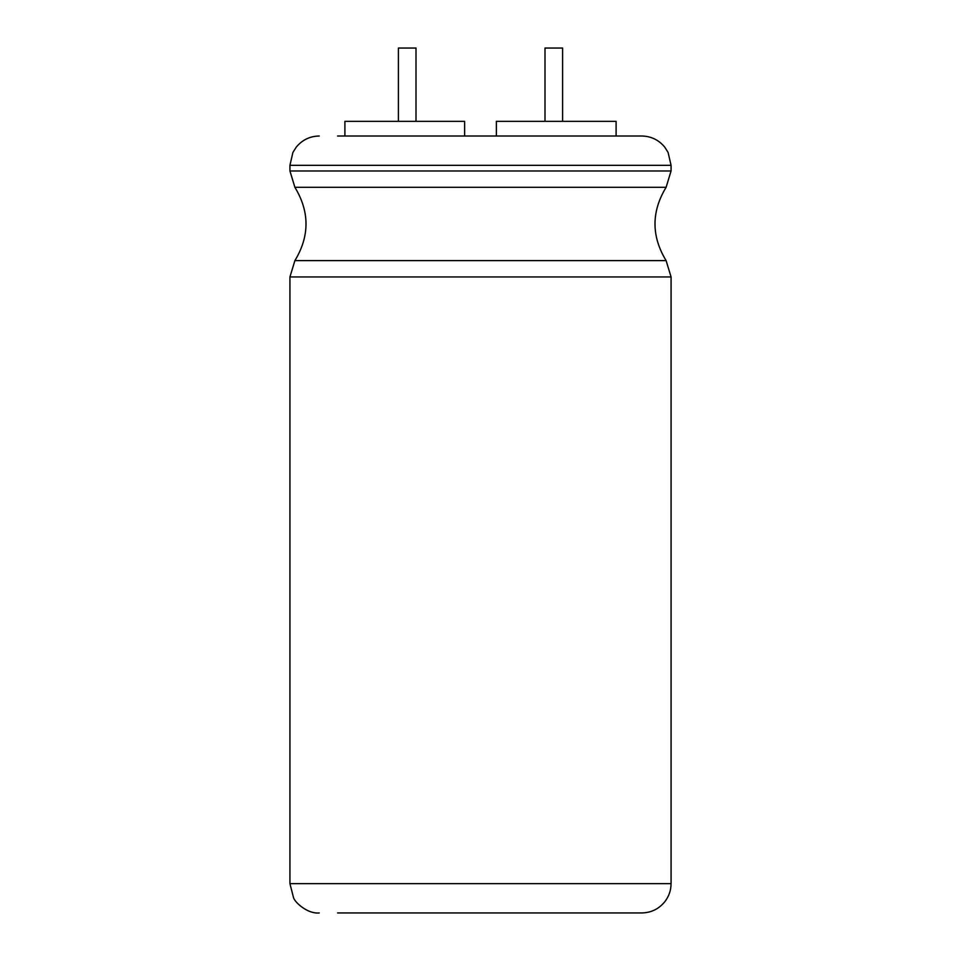 <?xml version="1.0" encoding="UTF-8"?>
<svg xmlns="http://www.w3.org/2000/svg" width="961" height="961" viewBox="0 0 961 961"><rect width="100%" height="100%" fill="white"/><g stroke="black" fill="none" stroke-linecap="round" stroke-linejoin="round"><path stroke-width="1.44" d="M671.066 276.948L289.934 276.948L294.895 260.611L666.105 260.611L671.066 276.948L671.066 883.627C671.006 890.391 668.916 896.433 664.772 901.778C658.814 909.022 651.138 912.746 641.756 912.95L337.575 912.95M671.066 165.328L671.066 170.986L289.934 170.986L289.934 165.328L671.066 165.328L668.087 152.427L664.772 147.177C658.814 139.934 651.138 136.21 641.756 136.006L337.575 136.006M464.619 136.006L464.619 121.35L344.903 121.35L344.903 136.006M496.381 136.006L496.381 121.35L616.097 121.35L616.097 136.006M398.407 121.35L398.407 48.05L416.005 48.05L416.005 121.35M544.995 121.35L544.995 48.05L562.593 48.05L562.593 121.35M671.066 883.627L289.934 883.627L293.549 897.754C295.015 902.535 307.76 914.151 319.244 912.95M666.105 260.611C651.294 236.178 651.294 211.744 666.105 187.311L294.895 187.311C309.706 211.744 309.706 236.178 294.895 260.611M289.934 276.948L289.934 883.627M671.066 170.986L666.105 187.311M294.895 187.311L289.934 170.986M289.934 165.328L292.913 152.427L296.228 147.177C302.186 139.934 309.862 136.21 319.244 136.006"/></g></svg>
